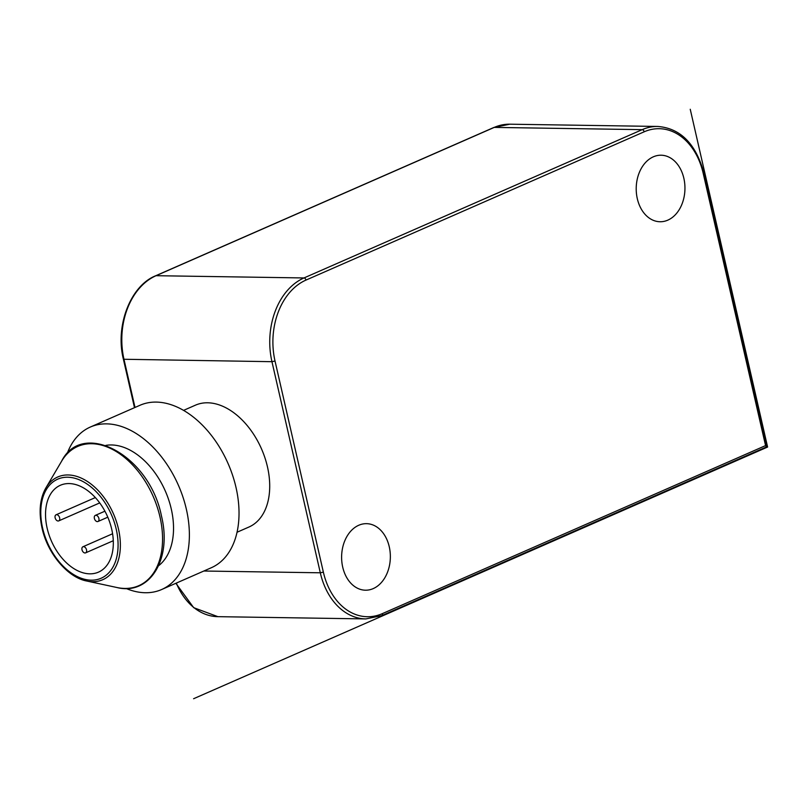 <?xml version="1.0" encoding="UTF-8"?>
<svg xmlns="http://www.w3.org/2000/svg" width="808" height="808" viewBox="0 0 808 808"><rect width="100%" height="100%" fill="white"/><g stroke="black" fill="none" stroke-linecap="round" stroke-linejoin="round"><path stroke-width="1.21" d="M389.254 546.733A33.269 24.371 90.9 0 0 366.489 523.665A33.269 24.371 90.9 0 0 342.713 567.135A33.269 24.371 90.9 0 0 365.469 590.204A33.269 24.371 90.9 0 0 389.254 546.733M683.851 178.275A33.269 24.371 90.9 0 0 661.085 155.217A33.269 24.371 90.9 0 0 637.31 198.687A33.269 24.371 90.9 0 0 660.075 221.746A33.269 24.371 90.9 0 0 683.851 178.275M765.57 445.602L703.192 173.286A64.327 47.117 90.9 0 0 644.188 131.795L305.99 280.083A64.327 47.117 90.9 0 0 275.023 361.035L323.362 572.135A64.327 47.117 90.9 0 0 382.376 613.625L765.57 445.602L766.438 446.955L703.849 172.761C695.718 143.652 680.346 128.22 657.712 126.452A66.539 48.743 90.9 0 0 642.188 129.654L303.99 277.952A66.539 48.743 90.9 0 0 271.953 361.691L320.301 572.791A66.539 48.743 90.9 0 0 365.832 618.918L381.76 615.635L766.438 446.955M237.027 532.25L248.874 527.058A66.539 42.955 -113.7 0 0 267.448 466.802A66.539 42.955 -113.7 0 0 195.435 405.172L183.588 410.373M126.058 588.466A88.718 57.277 -113.7 0 0 161.6 589.547L211.242 567.771A88.718 57.277 -113.7 0 0 236.007 487.446A88.718 57.277 -113.7 0 0 139.986 405.273L90.345 427.038A88.718 57.277 -113.7 0 0 67.054 453.914M161.6 589.547A88.718 57.277 -113.7 0 0 186.355 509.212A88.718 57.277 -113.7 0 0 90.345 427.038M158.61 565.711A66.539 42.955 -113.7 0 0 171.266 508.979A66.539 42.955 -113.7 0 0 105.848 445.38M111.706 529.19A47.43 30.613 -113.7 0 0 60.388 485.265A47.43 30.613 -113.7 0 0 47.147 528.21A47.43 30.613 -113.7 0 0 98.475 572.135A47.43 30.613 -113.7 0 0 111.706 529.19M55.126 517.807A3.323 2.151 -113.7 0 0 58.721 520.887A3.323 2.151 -113.7 0 0 59.651 517.878A3.323 2.151 -113.7 0 0 56.055 514.797A3.323 2.151 -113.7 0 0 55.126 517.807M94.374 518.413A3.323 2.151 -113.7 0 0 97.98 521.493A3.323 2.151 -113.7 0 0 98.899 518.473A3.323 2.151 -113.7 0 0 95.304 515.393A3.323 2.151 -113.7 0 0 94.374 518.413M82.002 549.773A3.323 2.151 -113.7 0 0 85.597 552.854A3.323 2.151 -113.7 0 0 86.527 549.844A3.323 2.151 -113.7 0 0 82.931 546.764A3.323 2.151 -113.7 0 0 82.002 549.773M193.597 698.728L767.6 447.036L690.244 109.272M767.6 447.036L766.307 447.016M175.871 583.285L193.667 607.656L217.887 616.666A66.539 48.743 -89.1 0 1 176.316 583.093M135.007 407.454L124.008 359.439A66.539 48.743 -89.1 0 1 156.045 275.7L494.244 127.401A66.539 48.743 -89.1 0 1 509.757 124.2L657.712 126.452M134.492 407.676L123.402 359.257L271.953 361.691L275.023 361.035M123.402 359.257C114.938 325.594 130.744 285.588 155.641 275.781A2.222 1.434 66.3 0 1 156.045 275.7L303.99 277.952A2.222 1.434 -113.7 0 1 305.99 280.083M155.641 275.781L493.839 127.482A2.222 1.434 66.3 0 1 494.244 127.401L642.188 129.654A2.222 1.434 -113.7 0 1 644.188 131.795M703.192 173.286L703.849 172.761M323.362 572.135L320.301 572.791L203.848 571.024M382.376 613.625A2.222 1.434 66.3 0 1 381.76 615.635M159.964 516.867A76.023 49.076 66.3 0 1 116.887 587.507L116.887 587.507C148.995 595.749 172.377 560.176 161.469 516.049C149.409 454.54 82.194 419.483 61.549 461.307L61.549 461.307A76.023 49.076 66.3 0 1 114.393 450.45A76.023 49.076 66.3 0 1 159.964 516.867M45.874 487.931C39.875 498.506 38.592 511.848 42.016 527.957C47.49 553.712 67.963 577.589 86.688 581.003L86.688 581.003A56.065 36.188 -113.7 0 0 118.453 528.907A56.065 36.188 -113.7 0 0 84.84 479.922A56.065 36.188 -113.7 0 0 45.874 487.931L61.549 461.307M42.622 528.139A54.075 34.916 -113.7 0 0 91.223 580.174A54.075 34.916 -113.7 0 0 116.241 529.26A54.075 34.916 -113.7 0 0 67.64 477.225A54.075 34.916 -113.7 0 0 42.622 528.139M493.839 127.482L509.757 124.2M217.887 616.666L365.832 618.918M86.688 581.003L116.887 587.507M99.727 502.909L58.721 520.887M95.354 497.566L56.055 514.797M107.807 517.181L97.98 521.493M104.929 511.181L95.304 515.393M113.282 540.724L85.597 552.854M112.595 533.755L82.931 546.764"/></g></svg>
